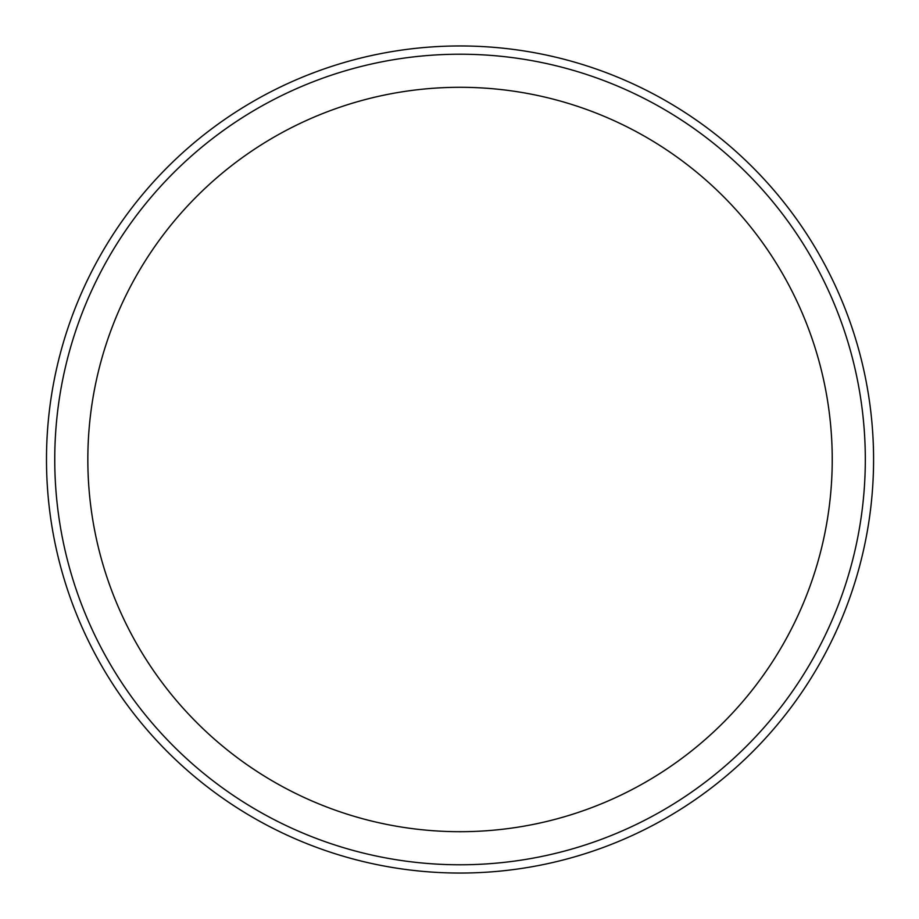 <?xml version="1.0" encoding="UTF-8"?>
<svg xmlns="http://www.w3.org/2000/svg" width="919" height="919" viewBox="0 0 919 919"><rect width="100%" height="100%" fill="white"/><g stroke="black" fill="none" stroke-linecap="round" stroke-linejoin="round"><path stroke-width="1.38" d="M460.04 873.05A413.55 413.55 0 0 0 818.174 252.725A413.55 413.55 0 0 0 101.894 252.725A413.55 413.55 0 0 0 460.04 873.05M460.04 864.779A405.279 405.279 0 0 0 811.017 256.861A405.279 405.279 0 0 0 109.051 256.861A405.279 405.279 0 0 0 460.04 864.779A405.279 405.279 0 0 0 811.017 256.861A405.279 405.279 0 0 0 109.051 256.861A405.279 405.279 0 0 0 460.04 864.779M460.04 831.695A372.195 372.195 0 0 0 782.368 273.402A372.195 372.195 0 0 0 137.701 273.402A372.195 372.195 0 0 0 460.04 831.695"/></g></svg>
